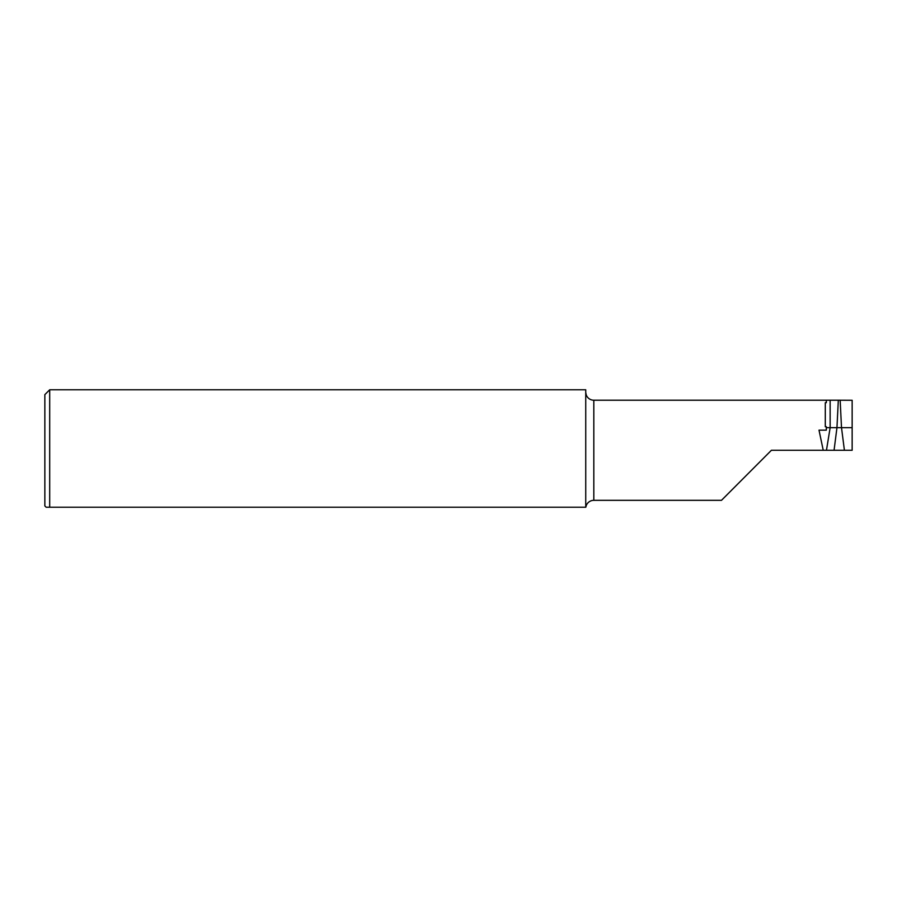 <?xml version="1.0" encoding="UTF-8"?>
<svg xmlns="http://www.w3.org/2000/svg" width="897" height="897" viewBox="0 0 897 897"><rect width="100%" height="100%" fill="white"/><g stroke="black" fill="none" stroke-linecap="round" stroke-linejoin="round"><path stroke-width="1.35" d="M826.316 427.667L836.957 427.667L838.314 400.219L826.316 400.219L826.316 402.697L825.296 402.697L825.296 426.703L826.316 426.703L826.316 430.145L819.006 430.145L823.233 450.272L771.42 450.272L721.48 500.324L593.814 500.324A8.073 8.073 0 0 0 586.223 505.661L585.808 507.22L46.139 507.22L44.85 505.93L44.85 394.624L49.694 389.78L49.694 507.22M585.741 392.505L586.223 394.882A8.073 8.073 0 0 0 593.814 400.219L593.814 500.324M826.316 400.219L593.814 400.219M721.48 500.324L722.836 498.979M852.15 427.667L852.15 400.275L840.153 400.219L841.509 427.667L852.15 427.667L852.15 450.272L844.402 450.272L841.509 427.667L836.957 427.667L834.064 450.272L826.462 450.272L830.14 427.667L830.14 400.219M838.314 400.219L840.153 400.219M823.233 450.272L826.462 450.272M49.694 389.78L585.741 389.78L585.741 507.22M844.402 450.272L834.064 450.272"/></g></svg>
